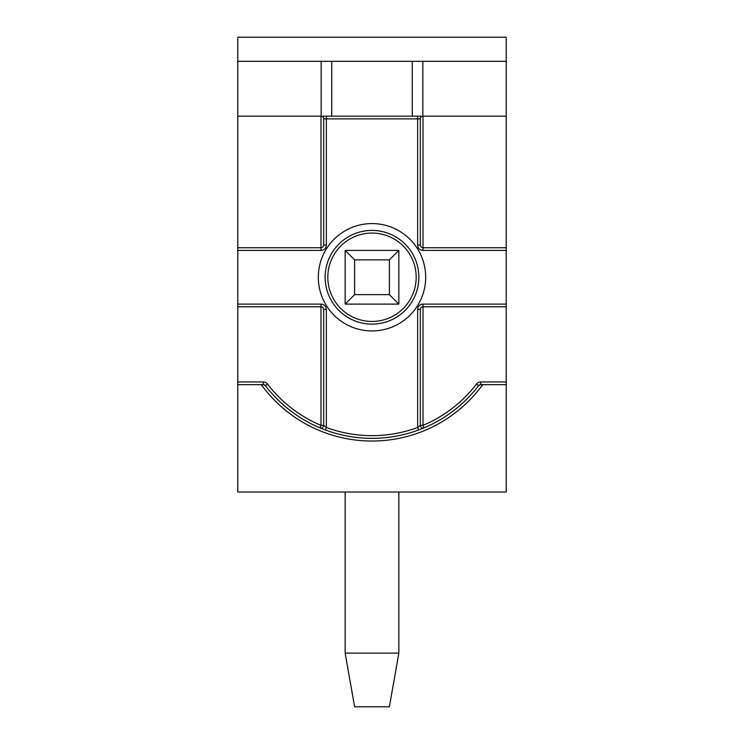 <?xml version="1.0" encoding="UTF-8"?>
<svg xmlns="http://www.w3.org/2000/svg" width="744" height="744" viewBox="0 0 744 744"><rect width="100%" height="100%" fill="white"/><g stroke="black" fill="none" stroke-linecap="round" stroke-linejoin="round"><path stroke-width="1.12" d="M425.689 277.261A53.689 53.689 0 0 0 372 223.572A53.689 53.689 0 0 0 318.311 277.261A53.689 53.689 0 0 0 372 330.959A53.689 53.689 0 0 0 425.689 277.261M422.843 61.315L506.227 61.315L506.227 116.185L422.843 116.185L422.843 61.315L321.157 61.315L321.157 116.185L237.773 116.185L237.773 247.733L320.99 247.733L320.99 116.185A2.688 2.688 0 0 1 323.677 118.873L326.365 118.873L326.365 245.046A5.366 5.366 0 0 1 320.99 250.421L237.773 250.421L237.773 304.11L320.99 304.11L320.99 306.798L237.773 306.798L237.773 381.96L263.283 381.96L263.283 384.648A2.688 2.688 0 0 1 265.413 385.699L263.283 384.648A2.688 2.688 0 0 1 265.413 385.699A134.227 134.227 0 0 0 478.587 385.699L480.717 384.648L506.227 384.648L506.227 306.798L423.011 306.798L423.011 425.363A131.548 131.548 0 0 0 476.458 384.071A5.366 5.366 0 0 1 480.717 381.96L506.227 381.96M320.99 304.11A5.366 5.366 0 0 1 326.365 309.476L326.365 427.484A131.548 131.548 0 0 0 417.635 427.484L417.635 309.476A5.366 5.366 0 0 1 423.011 304.11L506.227 304.11L506.227 250.421L423.011 250.421A5.366 5.366 0 0 1 417.635 245.046L417.635 118.873L326.365 118.873L326.365 116.185M506.227 61.315L506.227 37.2L237.773 37.2L237.773 61.315L321.157 61.315M237.773 61.315L237.773 116.185M237.773 250.421L237.773 247.733M237.773 381.96L237.773 492.035L506.227 492.035L506.227 384.648M237.773 306.798L237.773 304.11M506.227 304.11L506.227 306.798M417.635 245.046L420.323 245.046A2.688 2.688 0 0 0 423.011 247.733A2.688 2.688 0 0 1 420.323 245.046L420.323 118.873A2.688 2.688 0 0 1 423.011 116.185L423.011 247.733L506.227 247.733L506.227 116.185M506.227 247.733L506.227 250.421M237.773 384.648L263.283 384.648M321.157 116.185L422.843 116.185M263.283 381.96A5.366 5.366 0 0 1 267.542 384.071A131.548 131.548 0 0 0 320.99 425.363L319.948 427.837L325.435 430.004L326.365 427.484L323.677 425.363L323.677 309.476A2.688 2.688 0 0 0 320.99 306.798A2.688 2.688 0 0 1 323.677 309.476L326.365 309.476M267.542 384.071L265.413 385.699A134.227 134.227 0 0 0 478.587 385.699A134.227 134.227 0 0 1 424.052 427.837A2.688 2.688 0 0 1 420.323 425.363L417.635 427.484L418.565 430.004L424.052 427.837L423.011 425.363L420.323 425.363L420.323 309.476A2.688 2.688 0 0 1 423.011 306.798A2.688 2.688 0 0 0 420.323 309.476L417.635 309.476M326.365 245.046L323.677 245.046A2.688 2.688 0 0 1 320.99 247.733A2.688 2.688 0 0 0 323.677 245.046L323.677 118.873A2.688 2.688 0 0 0 320.99 116.185M412.269 116.185L412.269 61.315M331.731 116.185L331.731 61.315M320.99 306.798L320.99 425.363L323.677 425.363A2.688 2.688 0 0 1 319.948 427.837A2.688 2.688 0 0 0 323.677 425.363A2.688 2.688 0 0 1 320.99 428.051M420.323 425.363A2.688 2.688 0 0 0 424.052 427.837A134.227 134.227 0 0 0 478.587 385.699A2.688 2.688 0 0 1 480.717 384.648L480.717 381.96M418.565 430.004A134.227 134.227 0 0 1 325.435 430.004A134.227 134.227 0 0 0 418.565 430.004M345.151 304.11L345.151 250.421L398.849 250.421L398.849 304.11L345.151 304.11L354.618 294.643L389.382 294.643L389.382 259.889L354.618 259.889L354.618 294.643M389.382 294.643L398.849 304.11M389.382 259.889L398.849 250.421M345.151 250.421L354.618 259.889M398.849 653.111L389.382 706.8L354.618 706.8L345.151 653.111L398.849 653.111L398.849 492.035M345.151 653.111L345.151 492.035M325.137 277.261A46.863 46.863 0 0 1 372 230.407A46.863 46.863 0 0 1 418.863 277.261A46.863 46.863 0 0 1 372 324.124A46.863 46.863 0 0 1 325.137 277.261M416.184 277.261A44.184 44.184 0 0 0 372 233.077A44.184 44.184 0 0 0 327.816 277.261A44.184 44.184 0 0 0 372 321.454A44.184 44.184 0 0 0 416.184 277.261M482.726 384.648A136.915 136.915 0 0 1 261.274 384.648M476.458 384.071L478.587 385.699A2.688 2.688 0 0 1 480.717 384.648M423.011 304.11L423.011 306.798M320.99 247.733L320.99 250.421M417.635 116.185L417.635 118.873L420.323 118.873A2.688 2.688 0 0 1 423.011 116.185M423.011 247.733L423.011 250.421"/></g></svg>
